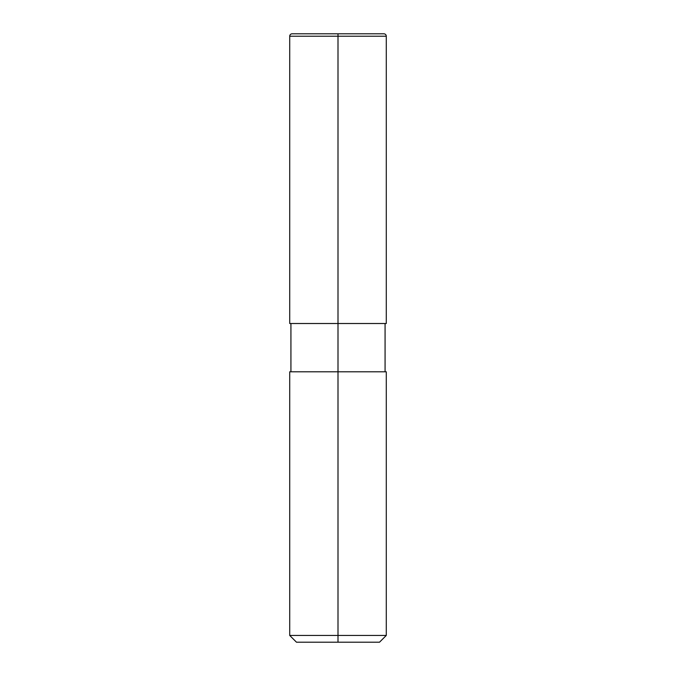 <?xml version="1.0" encoding="UTF-8"?>
<svg xmlns="http://www.w3.org/2000/svg" width="676" height="676" viewBox="0 0 676 676"><rect width="100%" height="100%" fill="white"/><g stroke="black" fill="none" stroke-linecap="round" stroke-linejoin="round"><path stroke-width="0.51" stroke-dasharray="3.38 2.54" d="M386.283 371.8L289.717 371.8M386.283 323.517L289.717 323.517M386.283 635.44L289.717 635.44M379.523 642.2L296.477 642.2M338 371.8L290.925 371.8L338 371.8M383.875 33.8L292.125 33.8M338 642.2L338 33.8M386.283 36.217L289.717 36.217"/><path stroke-width="1.01" d="M338 642.2L296.477 642.2L289.717 635.44L386.283 635.44L386.283 371.8L338 371.8L338 642.2L379.523 642.2L386.283 635.44M289.717 635.44L289.717 371.8L338 371.8L338 323.517L386.283 323.517L386.283 36.217A2.417 2.417 0 0 0 383.875 33.8L338 33.8L338 323.517L289.717 323.517L289.717 36.217A2.417 2.417 0 0 1 292.125 33.8L338 33.8M289.717 36.217L386.283 36.217M385.075 371.8L385.075 323.517M290.925 371.8L290.925 323.517"/></g></svg>
